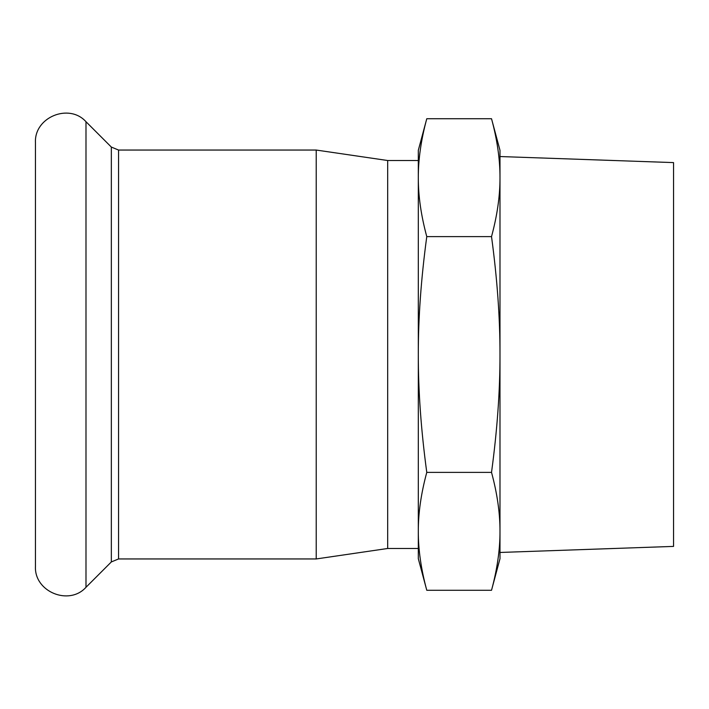 <?xml version="1.0" encoding="UTF-8"?>
<svg xmlns="http://www.w3.org/2000/svg" width="709" height="709" viewBox="0 0 709 709"><rect width="100%" height="100%" fill="white"/><g stroke="black" fill="none" stroke-linecap="round" stroke-linejoin="round"><path stroke-width="1.06" d="M418.31 177.667C418.248 195.87 421.075 215.518 426.774 236.611C421.075 278.788 418.248 318.084 418.31 354.5L418.31 150.308L426.774 118.722C421.075 139.806 418.248 159.454 418.31 177.667L418.31 160.518L387.681 160.518L387.681 548.482L418.31 548.482L418.31 354.5C418.248 390.916 421.075 430.212 426.774 472.389C421.075 493.482 418.248 513.13 418.31 531.333C418.248 549.546 421.075 569.194 426.774 590.278L491.523 590.278C497.222 569.194 500.049 549.546 499.987 531.333C500.049 513.13 497.222 493.482 491.523 472.389C497.222 430.212 500.049 390.916 499.987 354.5C500.049 318.084 497.222 278.788 491.523 236.611C497.222 215.518 500.049 195.87 499.987 177.667L499.987 558.692L491.523 590.278M426.774 590.278L418.31 558.692L418.31 531.333M491.523 118.722L499.987 150.308L499.987 177.667C500.049 159.454 497.222 139.806 491.523 118.722L426.774 118.722M426.774 236.611L491.523 236.611M426.774 472.389L491.523 472.389M499.987 156.538L673.55 162.6L673.55 546.4L499.987 552.462M35.45 142.651C34.085 117.304 69.039 102.823 85.993 121.718L85.993 587.282C69.039 606.177 34.085 591.705 35.45 566.349L35.45 142.651M387.681 160.518L316.214 150.051L118.563 150.051L111.34 147.064L85.993 121.718M316.214 150.051L316.214 558.949L118.563 558.949L111.34 561.936L85.993 587.282M111.34 147.064L111.34 561.936M118.563 150.051L118.563 558.949M387.681 548.482L316.214 558.949"/></g></svg>

